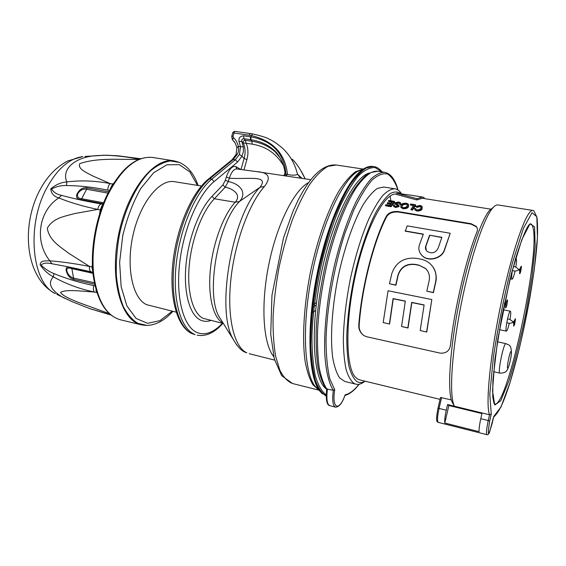 <?xml version="1.0" encoding="UTF-8"?>
<svg xmlns="http://www.w3.org/2000/svg" width="566" height="566" viewBox="0 0 566 566"><rect width="100%" height="100%" fill="white"/><g stroke="black" fill="none" stroke-linecap="round" stroke-linejoin="round"><path stroke-width="0.85" d="M176.16 312.135L146.615 304.671C132.543 298.544 125.73 266.869 133.13 234.621C140.382 202.324 159.577 178.983 174.3 181.672L174.533 181.707M178.453 162.053L174.137 160.886C154.101 156.959 127.329 190.169 118.464 235.237C109.379 280.255 121.414 321 141.465 324.863L145.667 325.393M65.274 298.558L63.059 297.454C50.664 290.188 47.431 283.318 53.353 276.852C48.174 274.149 43.759 270.102 40.115 264.725C40.519 259.95 46.108 261.046 49.872 260.827C34.102 241.533 38.658 210.8 58.772 197.909C53.933 196.565 51.251 193.558 50.728 188.888C55.701 184.672 61.071 182.344 66.83 181.919C60.909 168.562 76.431 156.075 98.548 155.544L100.394 155.409M96.864 292.608L94.359 292.028C79.735 289.007 66.066 283.955 53.353 276.852L54.003 273.604C66.668 278.79 79.948 282.788 93.85 285.582L95.01 285.851M100.868 210.071L97.769 209.42L74.365 213.637C64.545 216.431 53.084 217.839 47.289 228.261C49.306 240.642 60.123 246.635 68.536 253.144L89.485 266.423C74.599 263.558 61.397 261.69 49.872 260.827L51.881 263.77C47.169 262.582 43.525 262.992 40.936 265.008C44.962 268.942 49.32 271.807 54.003 273.604M101.137 203.937C99.439 204.659 98.314 206.484 97.769 209.42C82.834 206.3 69.837 202.465 58.772 197.909L61.567 195.369C73.587 198.624 86.782 201.475 101.137 203.937L103.005 204.284M138.974 159.371C119.773 159.867 98.13 157.306 79.721 163.638C77.556 169.05 86.372 172.503 92.888 176.033L110.2 183.589C95.392 180.731 80.931 180.172 66.83 181.919L66.505 185.556C61.439 185.273 56.459 186.433 51.548 189.03C53.593 192.327 56.933 194.442 61.567 195.369M139.271 159.251C126.062 156.648 113.992 155.31 103.054 155.24L102.057 155.296M56.862 294.362L71.84 301.551L89.952 308.689L110.448 314.703M93.85 285.582C93.057 288.405 93.234 290.549 94.359 292.028C81.377 291.242 66.102 289.063 60.569 292.389C62.175 295.728 71.634 299.711 78.95 302.605L109.167 313.585M92.817 271.857L91.954 266.961L89.485 266.423C89.18 269.324 89.768 271.149 91.253 271.892C77.103 268.609 63.979 265.9 51.881 263.77M94.642 284.196L73.785 279.463C69.844 278.253 67.319 275.281 66.208 270.562C65.663 267.251 67.396 266.31 71.408 267.725L92.881 272.472M71.408 267.725L71.882 268.638C68.295 267.364 66.597 268.1 66.795 270.838C67.998 274.828 70.333 277.262 73.806 278.125L94.352 282.767M110.313 188.74L112.676 184.028L110.2 183.589C108.63 185.075 107.823 187.247 107.781 190.126C93.758 187.24 79.997 185.712 66.505 185.556M103.203 203.774L81.179 199.664C76.976 199.303 75.66 197.293 77.217 193.65C79.665 189.249 82.912 187.332 86.973 187.891L108.665 191.803M86.973 187.891L86.598 189.249C83.061 188.577 80.139 190.063 77.839 193.685C76.813 196.798 78.172 198.489 81.921 198.765L103.599 202.798M140.637 158.742L117.99 155.799L106.097 155.176L84.829 156.457M96.899 292.714L95.909 290.316M92.428 265.787L92.357 263.742M100.472 211.231L100.041 211.132L100.26 209.894L102.021 205.529L102.828 204.729M102.517 205.543L102.021 205.529M113.094 184.035L112.676 184.028L113.441 183.483M92.484 267.06L91.954 266.961L92.095 265.716M312.262 312.446L315.587 310.593M316.196 305.039L312.849 306.977M313.132 304.572L316.493 302.598M305.166 178.856C301.367 170.614 297.072 164.055 292.275 159.195M310.784 179.698L288.03 176.302M255.337 171.427L256.348 171.576C268.744 172.389 271.461 177.342 264.492 186.433C248.983 203.611 234.458 243.217 230.737 280.729C226.959 318.29 234.289 347.269 246.797 352.83L245.821 352.505C241.342 351.047 236.85 346.109 232.343 337.697L232.343 337.69C215.901 307.09 232.782 214.457 259.964 187.325C269.876 174.661 248.014 179.556 229.301 178.205L228.282 181.516C234.756 182.875 239.284 185.683 241.859 189.928C243.663 193.968 242.892 197.796 239.56 201.418C218.179 222.7 205.656 291.582 218.603 315.906L222.785 322.535M210.807 320.512C207.121 321.764 203.633 321.594 200.35 320.009C189.808 314.944 183.476 292.933 185.938 265.475C188.372 238.038 199.423 209.286 212.017 196.36L222.905 184.891L225.318 180.299L226.343 176.981C229.039 169.227 232.187 165.753 235.781 166.574L240.897 169.538M236.659 344.913L222.587 322.217M326.165 388.849C313.309 379.588 309.864 330.36 320.908 275.508C331.846 220.634 353.948 176.606 369.365 173.04M239.439 154.405L241.944 156.258L237.501 162.109L214.075 181.587L211.854 179.089L209.774 178.743C193.459 191.839 177.929 227.624 174.116 263.275C170.239 298.954 178.502 327.799 192.178 333.685L194.188 334.166C180.561 328.294 172.347 299.435 176.245 263.721C180.073 228.041 195.588 192.207 211.854 179.089L235.378 159.718L239.439 154.405L240.515 146.707L243.366 146.941L243.359 151.837L241.944 156.258L244.13 158.473C245.651 152.891 245.347 147.698 243.231 142.901C242.963 141.323 243.649 140.453 245.304 140.297L251.983 141.267L250.519 139.675L243.812 138.705C242.156 138.861 241.463 139.738 241.732 141.316L243.231 142.901L246.182 143.269L245.304 140.297L243.812 138.705L243.621 135.805L250.816 136.845C272.359 140.771 284.075 153.252 285.979 174.286L287.493 174.491C285.292 153.789 273.194 140.785 251.198 135.5L233.942 132.996L232.859 132.409L231.699 136.448M236.942 147.705L238.3 146.382L238.647 149.275L238.258 152.07L237.437 154.101L233.369 159.4L209.774 178.743L208.281 179.196M223.188 323.172L223.138 323.151C213.41 318.269 207.772 296.817 210.333 269.989C212.866 243.189 223.4 215.016 235.223 202.232C237.897 199.253 238.293 196.282 236.404 193.31C233.638 190.077 229.895 188.054 225.176 187.24L214.351 198.765C202.232 211.309 191.598 239.064 189.235 265.546C186.837 292.049 192.872 313.338 202.996 318.283L223.429 323.561M256.348 171.576L236.793 168.958C233.9 168.923 231.402 172 229.301 178.205L226.343 176.981M225.318 180.299L228.282 181.516L225.176 187.24L222.905 184.891M280.043 157.702L273.236 149.509C267.371 144.422 259.95 141.167 250.979 139.745L250.816 136.845L252.535 133.909C261.237 135.875 266.933 137.701 269.614 139.385C272.678 140.63 276.873 143.474 282.201 147.91C289.764 154.815 294.872 163.588 297.525 174.222L302.046 178.389M285.724 175.955L287.493 174.491C292.636 175.488 295.976 175.396 297.525 174.222L300.638 178.184M232.859 132.409L234.557 131.312L233.022 136.194L233.341 137.474C235.916 139.823 237.564 142.788 238.3 146.382L240.515 146.707L239.029 141.571C238.435 138.083 239.963 136.165 243.621 135.805M284.967 172.941L285.979 174.286L284.344 175.75M235.93 154.688L237.437 154.101M233.341 137.474L232.633 139.922L235.343 143.29L236.906 147.535L236.05 154.468L232.202 159.619L235.378 159.718L237.501 162.109M312.057 314.555L311.003 315.135M390.059 196.062L390.873 200.781M391.042 201.942L391.12 202.557M326.759 388.991L333.31 390.328C328.662 383.005 325.613 369.923 324.693 351.974C323.978 327.014 327.664 294.454 334.959 263.126C340.866 239.503 347.779 219.311 355.674 202.557C360.882 192.56 366.004 184.7 371.041 178.969C375.93 174.533 380.444 172.305 384.583 172.283L377.798 171.257L371.232 172.467C366.464 175.311 361.462 180.384 356.212 187.7C345.649 204.093 335.051 231.133 327.445 262.249C321.997 286.283 318.693 309.284 317.547 331.266C317.243 345.005 317.788 357.082 319.189 367.511C321.035 376.793 323.547 383.932 326.724 388.941M327.459 388.863C326.242 398.818 327.021 404.421 329.794 405.673L335.532 407.145C339.204 407.018 342.373 403.02 345.034 395.153L345.126 394.799C349.547 393.901 354.167 390.391 358.993 384.264M397.87 189.907C395.259 182.061 391.835 176.776 387.59 174.038C382.913 172.984 377.678 175.05 371.876 180.25C365.862 187.318 359.778 197.364 353.63 210.396L344.927 233.185C333.947 266.982 326.745 308.074 326.016 340.598C326.158 355.993 327.431 368.756 329.844 378.902L334.718 389.769L333.31 390.328C332.072 400.303 332.815 405.907 335.532 407.145M383.798 187.035L377.501 188.351C373.001 191.386 368.289 196.727 363.358 204.376C353.46 221.448 343.824 249.125 337.64 279.208C331.825 309.354 330.127 338.539 332.751 357.988C334.393 366.874 336.713 373.546 339.713 378.003L344.892 381.491L355.844 384.165M364.822 381.343C361.681 383.847 358.738 384.795 356 384.201L354.132 383.486C350.913 381.052 348.253 376.44 346.144 369.648C344.432 361.639 343.491 351.797 343.314 340.116C343.689 321.056 346.123 300.235 350.623 277.665C355.59 255.273 361.632 235.774 368.749 219.169C373.454 209.25 378.095 201.404 382.68 195.624C387.13 191.131 391.212 188.853 394.934 188.782C397.474 189.185 399.674 190.876 401.542 193.841M401.167 193.791C397.912 191.428 394.155 191.421 389.903 193.77C385.425 197.555 380.748 203.732 375.874 212.314C368.381 227.214 361.773 246.069 356.042 268.864C350.779 292.12 347.701 314.038 346.809 334.64C346.696 347.262 347.446 357.938 349.045 366.662C351.09 374.062 353.764 379.057 357.061 381.654C359.509 382.991 362.19 382.835 365.098 381.194M402.32 195.079L401.733 194.379M396.575 194.166L396.575 194.166C385.361 191.789 367.001 224.879 356.184 271.871C345.281 318.814 345.409 365.565 354.91 376.623L357.698 379.114L359.58 379.864L440.065 399.363M438.006 408.22L440.504 397.481L451.293 399.886M452.609 402.263L453.069 402.376M400.671 203.109L400.785 204.729L399.341 203.965L400.41 204.142L400.374 202.642L398.535 201.956L394.7 202.876L394.764 203.972L397.672 205.401L397.643 205.89L395.514 206.385L394.495 205.996L394.424 205.196L393.356 205.019L393.469 206.314L395.167 206.986L398.747 206.017L398.655 204.977L395.825 203.597L395.79 203.017L398.153 202.487L399.327 202.968L399.341 203.965M398.153 202.487L398.542 203.102L396.179 203.619L395.79 203.017M398.903 205.359L399.108 206.583L395.528 207.531L393.469 206.314M395.153 204.248L394.764 203.972M415.359 204.758L415.727 205.373L412.303 210.227L410.881 209.498L411.97 209.682L415.359 204.758L410.647 203.993L410.237 204.517L413.873 205.111L410.881 209.498M413.505 205.607L410.605 205.133L410.237 204.517M491.182 209.222L422.3 198.263L416.76 199.947L396.625 194.471L396.801 193.254L416.951 198.687L422.484 197.032L424.09 197.527L423.934 198.525M398.344 212.045C392.563 211.698 388.658 213.29 386.628 216.806L386.295 216.332C373.546 240.628 361.455 287.846 358.78 325.082C358.511 329.341 360.259 332.865 364.009 335.652L366.591 336.72L440.383 353.17C446.298 353.41 449.652 350.729 450.444 345.119C454.852 306.751 466.526 257.396 477.025 231.699C477.782 229.768 477.499 227.971 476.169 226.322L470.94 223.669L398.004 211.528L398.344 212.045L471.16 224.178L470.94 223.669M386.295 216.332C388.311 212.795 392.217 211.189 398.004 211.528M419.625 205.982L419.979 206.59L416.951 207.411L415.628 206.484L416.604 206.816L419.625 205.982L420.849 206.505L420.644 208.323C420.241 209.356 419.003 209.88 416.937 209.908L415.904 209.462L415.663 208.529L414.475 208.507L414.857 209.788L416.512 210.502C419.349 210.545 421.097 209.873 421.741 208.5L421.854 206.187L419.93 205.43L415.628 206.484M422.201 206.802L422.073 209.08C421.437 210.425 419.689 211.083 416.838 211.047L414.857 209.788M408.532 204.623L408.51 206.746C407.831 208.132 406.02 208.804 403.077 208.776L400.862 207.418L402.73 208.231C405.652 208.267 407.463 207.581 408.157 206.165L408.143 203.993L406.289 203.215C403.402 203.109 401.591 203.71 400.855 205.034L400.87 207.418M394.29 201.333L394.686 201.956L391.092 206.724L385.75 205.847L385.375 205.295L390.724 206.18L394.29 201.333L388.785 200.442L388.354 200.965L392.797 201.687L391.538 203.314L387.568 202.663L387.151 203.222L391.127 203.873L390.052 205.408L385.779 204.708L385.375 205.295M390.795 204.333L387.54 203.795L387.151 203.222M392.408 202.168L388.764 201.574L388.354 200.965M416.76 199.947L416.951 198.687M411.737 195.327L396.801 193.254M416.003 209.095L415.663 208.529M416.838 211.047L416.512 210.502M422.073 209.08L421.741 208.5M416.951 207.411L416.604 206.816M412.303 210.227L411.97 209.682M403.077 208.776L402.73 208.231M408.51 206.746L408.157 206.165M394.792 205.755L394.424 205.196M395.528 207.531L395.167 206.986M399.108 206.583L398.747 206.017M400.785 204.729L400.41 204.142M391.092 206.724L390.724 206.18M444.805 423.028C444.487 420.305 444.975 416.024 446.27 410.201L447.579 404.548L448.866 405.511L444.805 423.028L479.077 431.66C478.928 428.936 479.494 424.613 480.782 418.698L488.246 420.531L489.533 414.779L491.253 414.086L489.71 420.984L488.246 420.531C486.512 428.83 486.067 433.542 486.894 434.66C487.701 435.056 488.55 434.355 489.434 432.551L493.729 416.463L500.981 406.996L510.086 382.361L519.51 347.708C525.517 321.382 530.427 295.438 534.226 269.883L537.438 237.501L536.83 216.764L532.026 212.682L523.437 228.324L512.478 262.674C504.702 293.464 498.335 324.863 493.389 356.87L489.802 394.353L491.253 414.086M448.866 405.511L481.935 413.583M497.96 204.956L497.868 204.942C496.332 204.722 494.543 205.84 492.491 208.288C483.689 218.603 470.296 258.429 461.233 303.992C452.142 349.547 449.291 391.283 453.507 403.961L454.399 406.211L482.076 412.961L480.782 418.698M482.076 412.961L489.533 414.779C485.31 404.669 490.305 353.608 501.702 300.39C513.058 247.137 527.038 208.769 532.903 210.439L497.868 204.942M492.229 423.212L493.729 416.463M447.579 404.548L454.399 406.211L451.583 400.884C447.402 388.41 450.119 347.779 458.955 303.525C467.757 259.263 480.852 220.514 489.54 210.382L493.432 207.234M452.432 403.027L452.567 402.447M477.152 227.985L476.381 226.817L471.16 224.178M358.78 325.082L359.162 325.386C361.716 288.285 373.864 240.833 386.628 216.806M359.162 325.386C358.922 329.136 360.316 332.412 363.358 335.214M423.262 234.317L405.249 231.176L407.209 225.869L450.232 233.263L444.593 249.804C442.499 258.181 428.547 262.497 422.186 255.747L420.644 253.901M427.33 270.534L425.689 268.659L418.882 265.1L414.722 264.322C406.388 263.523 400.827 267.018 398.054 274.814L395.747 285.009L389.493 283.771L391.799 273.604C395.91 262.228 404.11 257.134 416.399 258.337L420.559 259.101C424.479 259.865 427.818 261.556 430.57 264.166C435.318 268.999 436.987 274.97 435.572 282.073L433.273 292.445L426.814 291.165L429.113 280.828C430.089 275.918 428.894 271.786 425.526 268.433L418.882 265.1M389.493 283.771L395.931 285.222L398.231 275.034C400.99 267.258 406.544 263.763 414.885 264.548L419.045 265.327M426.814 291.165L433.422 292.65L435.721 282.293C437.03 277.651 435.792 270.781 433.16 267.286M389.578 324.056L383.189 322.549L389.578 324.056L393.271 298.784L405.306 301.239M383.189 322.549L388.071 290.747L431.83 299.548L426.757 332.058L420.198 330.516L424.118 304.918L411.68 302.385L407.845 327.856L401.549 326.504L405.334 301.091L393.087 298.593L389.394 323.886M420.198 330.516L426.757 332.058M401.549 326.504L408.022 328.025L411.843 302.577L424.09 305.074M405.879 203.746L407.131 204.269L407.074 205.982C406.636 207.057 405.32 207.609 403.112 207.63L401.853 207.078L401.924 205.217C402.419 204.199 403.735 203.71 405.879 203.746L406.254 204.354C404.103 204.319 402.78 204.8 402.292 205.798L401.867 206.831M402.292 205.798L401.924 205.217M515.06 270.994L514.437 273.597C513.468 277.22 512.683 279.073 512.088 279.165C511.409 278.543 511.558 275.317 512.541 269.473M515.661 258.386L516.079 258.457C516.723 258.98 516.638 261.874 515.81 267.131M520.607 271.906C519.319 275.295 519.248 274.008 520.38 268.043C521.661 264.683 521.739 265.97 520.607 271.906M506.719 305.746C505.289 309.503 505.176 308.237 506.365 301.947C507.794 298.225 507.907 299.492 506.719 305.746M509.251 323.299L508.77 325.301C507.766 329.087 506.973 331.032 506.379 331.138C504.631 331.358 508.834 310.387 510.376 311.208C510.964 311.717 510.843 314.498 510.008 319.557M514.671 324.085C513.404 327.601 513.32 326.49 514.409 320.752C515.676 317.271 515.76 318.382 514.671 324.085M405.079 230.928L423.34 234.105L419.385 245.071C418.196 248.934 419.073 252.408 422.031 255.507C428.398 262.263 442.357 257.947 444.459 249.564L450.232 233.263M429.608 235.201L441.89 237.338L438.049 248.417C435.381 253.087 431.681 254.035 426.934 251.254C425.533 249.769 425.116 248.085 425.696 246.203L429.608 235.201L441.813 237.55M426.283 250.49L425.696 246.203M425.844 246.443L429.757 235.449M431.83 299.548L426.601 331.895M197.506 185.379L189.815 171.923L179.351 164.671L166.906 164.777L153.612 172.786L140.842 188.372C133.06 202.175 127.017 217.995 122.723 235.817L119.624 262.341L121.124 286.594L126.883 305.902L136.066 318.417L147.507 323.313L159.966 320.653L172.262 311.194M198.128 185.478C194.032 173.861 187.792 166.178 179.408 162.421L170.274 160.956C163.73 162.046 157.058 165.428 150.266 171.095C136.816 184.254 125.008 208.33 119.292 235.399C116.964 249.012 115.973 262.185 116.32 274.927C117.445 287.026 119.773 297.553 123.296 306.496C127.4 314.286 132.281 319.903 137.92 323.356L146.934 325.422C156.039 325.096 164.692 320.406 172.878 311.342M120.501 319.804C106.054 315.665 96.935 300.73 93.142 274.984C90.206 250.13 95.604 218.816 106.939 195.249C120.869 168.357 136.173 155.763 152.848 157.475C136.76 155.714 121.711 168.272 107.717 195.136C96.361 218.78 90.907 250.292 93.793 275.239C97.607 301.041 106.507 315.899 120.501 319.804L141.465 324.863M46.454 188.577C57.039 169.078 69.144 158.416 82.763 156.591L67.778 160.921C56.183 167.02 46.844 176.804 39.769 190.275C20.765 226.067 25.208 278.182 55.454 293.662C32.106 283.432 25.986 226.4 46.454 188.577M92.859 272.246L91.253 271.892M73.785 279.463L71.882 268.638L92.958 273.307M109.394 190.417L107.781 190.126M81.179 199.664L86.598 189.249L107.986 193.119M99.595 213.927L100.041 211.132M214.075 181.587C198.326 194.428 183.32 229.244 179.578 263.897C175.771 298.579 183.646 326.667 196.819 332.44C205.012 335.751 213.531 332.709 222.374 323.306M308.611 182.57C294.122 190.126 276.788 224.49 268.687 265.058C260.53 305.619 263.282 344.05 273.746 356.622M240.982 169.545L244.13 158.473L246.903 159.57L243.96 169.941M212.017 196.36L214.351 198.765L235.223 202.232L239.56 201.418L259.964 187.325L264.492 186.433M336.239 165.003L328.025 166.312C322.238 169.574 316.245 175.425 310.055 183.858C303.871 193.721 297.985 205.677 292.403 219.728C287.146 234.727 282.689 250.653 279.024 267.506C275.946 284.472 273.965 300.871 273.081 316.705C272.862 331.782 273.725 345.034 275.67 356.446L279.859 370.256C283.46 377.211 287.67 381.625 292.495 383.507L318.906 390.144M318.736 389.917L312.913 384.738C309.531 379.064 306.906 371.098 305.046 360.839C302.032 338.61 303.793 306.425 310.189 273.385C317.01 240.423 327.771 210.064 339.098 190.728C344.765 181.99 350.248 175.658 355.547 171.731L362.912 169.199M362.933 169.192L357.655 171.42C342.02 180.625 322.061 223.443 312 274.121C301.869 324.792 303.935 371.798 314.894 386.054L318.566 389.797M322.415 393.922L319.465 390.71C308.343 376.213 306.34 327.636 316.847 275.104C327.275 222.565 347.779 178.262 363.655 168.887L367.992 166.885M373.291 166.461L365.714 167.904C360.337 171.279 354.705 177.278 348.812 185.896C342.89 195.977 337.173 208.21 331.655 222.601C326.398 237.975 321.821 254.367 317.922 271.765C310.847 306.85 308.64 341.383 311.555 365.127C313.401 376.072 316.054 384.526 319.528 390.505L326.214 396.136L319.465 390.71L314.894 386.054L318.361 389.592M326.214 396.058L326.087 396.002C321.856 393.356 318.276 388.142 315.34 380.345C312.871 371.098 311.35 359.615 310.769 345.911C310.684 323.455 313.274 298.777 318.538 271.885C322.436 254.481 327.007 238.088 332.263 222.707C337.782 208.309 343.491 196.077 349.406 185.995C355.292 177.37 360.917 171.371 366.294 167.989L373.093 166.432C370.15 166.022 367.009 166.836 363.655 168.887L362.636 169.319M381.647 171.838L375.159 167.593C370.164 167.274 364.66 169.949 358.653 175.616C352.469 183.059 346.265 193.31 340.046 206.392C333.982 220.889 328.499 237.119 323.603 255.068C316.783 283.425 312.899 310.43 311.944 336.091C311.958 351.819 313.097 365.134 315.361 376.05C318.198 385.312 321.821 391.622 326.221 394.983M234.494 141.974L233.963 141.295M239.029 141.571L241.732 141.316L243.366 146.941M250.979 139.745L250.519 139.675L250.335 136.774M283.502 165.718C276.491 153.598 266.041 146.41 252.167 144.146L251.983 141.267C261.06 142.632 268.956 146.29 275.663 152.254L277.602 154.122M233.022 136.194L231.727 136.349L232.293 139.554M249.104 135.161L250.356 133.555L252.535 133.901M234.543 131.312L250.356 133.555M231.911 159.853L208.578 178.955C191.881 192.313 176.613 227.702 172.863 262.985C169.142 298.254 177.179 327.07 191.902 333.593L195.136 334.683M252.167 144.146L246.182 143.269C248.241 148.334 248.488 153.768 246.903 159.57M236.935 168.979L235.781 166.574M377.982 171.286L377.798 171.257C375.003 170.89 371.211 172.114 366.414 174.922C360.528 180.115 354.832 187.466 349.321 196.975C340.817 213.269 333.36 233.56 326.957 257.855C321.042 282.667 317.455 306.581 316.196 329.582C315.863 343.93 316.486 356.516 318.042 367.341C320.094 376.956 322.967 384.314 326.66 389.429M334.718 389.769C331.556 409.126 339.317 411.928 345.126 394.799M441.6 397.544L439.06 408.426L437.999 408.249M446.27 410.201L439.06 408.426C437.334 416.548 437.072 421.203 438.275 422.399L486.894 434.66M494.125 416.392L493.658 416.774M534.573 226.853L535.16 246.076L532.033 276.632L525.927 312.97C520.692 338.312 515.053 360.839 509.011 380.536L500.79 400.693L494.783 405.079L492.519 390.823L494.946 359.042L501.865 316.182L511.657 272.784L521.824 239.673L529.967 223.832L534.573 226.853M489.71 420.984C487.255 436.577 488.09 437.32 492.222 423.212L492.222 423.227M533.045 227.829C532.486 225.36 531.665 224.044 530.575 223.881C527.965 223.768 522.97 235.343 515.591 258.62L509.81 280.071L497.747 339.451L492.929 379.673L492.724 396.695L493.948 403.218L494.677 404.06C507.483 407.577 540.254 255.061 533.045 227.829M505.947 343.612C508.615 345.543 511.317 343.314 511.423 353.729C510.808 360.238 508.155 369.428 506.719 370.659C505.749 372.308 503.471 373.128 499.884 373.135C497.415 373.518 503.379 343.774 505.792 343.626L497.38 341.786M511.077 351.352C512.541 350.623 509.287 367.447 507.808 368.225C506.28 369.202 509.619 351.918 511.077 351.352M152.848 157.475L174.137 160.886M110.809 314.993L89.952 308.689M174.3 181.672L201.461 186.009M197.124 335.164C205.911 336.749 214.486 332.836 222.855 323.419M249.231 353.693L274.644 360.118M256.334 171.569L288.172 176.323M363.231 169.064L336.034 164.975C323.129 164.069 310.401 175.976 297.865 200.704L292.841 211.698L283.453 238.116L271.963 295.303L270.725 334.273L274.298 358.851L281.649 375.633L292.495 383.507M382.057 171.901C379.652 168.795 376.85 166.998 373.659 166.51M277.581 154.101L273.236 149.509C280.34 154.822 284.691 166.991 284.995 173.161C284.479 174.922 283.863 175.722 283.142 175.573M300.348 169.708L305.208 178.863M344.935 395.436C349.604 394.219 354.344 390.483 359.155 384.229M398.004 189.999C395.202 179.408 390.724 173.5 384.583 172.283M394.934 188.782L383.642 187.013M421.09 206.923L420.849 206.505M440.504 397.481L437.992 408.228C435.212 422.788 437.27 421.649 438.275 422.399M493.573 417.177C500.153 411.072 504.221 400.212 509.591 383.96C516.857 360.209 523.309 333.183 528.962 302.874C532.896 280.75 535.599 261.011 537.056 243.656C537.742 233.206 537.714 224.447 536.985 217.372L533.795 210.722L532.903 210.439M451.583 400.884L453.507 403.961M489.54 210.382L492.491 208.288M476.381 226.817L476.169 226.322M326.731 388.863C325.188 402.95 328.082 405.475 329.794 405.673M410.675 195.157L422.484 197.032M407.435 204.765L407.131 204.269M512.088 279.165L510.129 278.797M513.312 266.643C514.827 266.353 516.673 267.364 518.859 269.685C516.963 271.121 514.798 271.397 512.364 270.498M519.722 271.305L518.859 269.685L520.267 268.503M504.532 303.065L504.83 303.517L504.37 303.829M505.707 305.166L504.83 303.517L506.266 302.343M510.376 311.208L503.139 309.765M506.379 331.138L499.382 329.681M507.497 319.054C509.407 318.538 513.751 322.089 512.973 322.111C511.664 323.335 509.591 323.561 506.754 322.783M513.744 323.901L512.973 322.111L514.367 320.766M499.884 373.135L493.566 371.706"/></g></svg>
